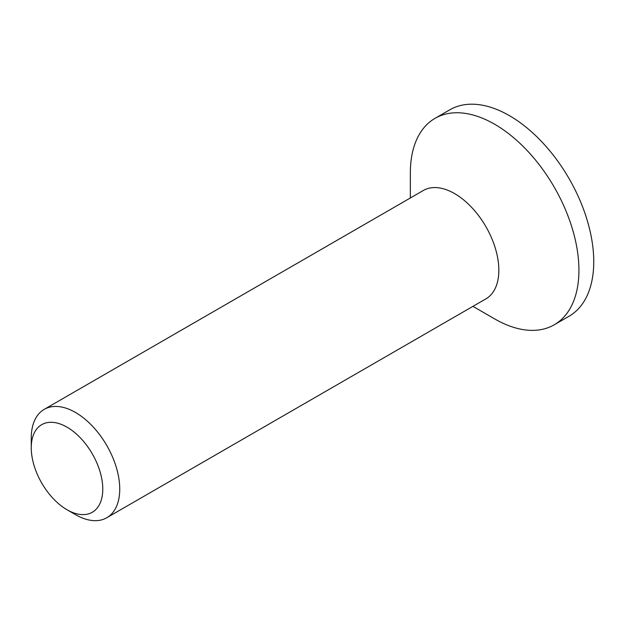 <?xml version="1.0" encoding="UTF-8"?>
<svg xmlns="http://www.w3.org/2000/svg" width="625" height="625" viewBox="0 0 625 625"><rect width="100%" height="100%" fill="white"/><g stroke="black" fill="none" stroke-linecap="round" stroke-linejoin="round"><path stroke-width="0.94" d="M102.773 489.102A50.578 29.203 60 0 1 67.016 509.75A50.578 29.203 60 0 1 31.25 447.805A50.578 29.203 60 0 1 67.016 427.156A50.578 29.203 60 0 1 102.773 489.102M67.016 509.75L75.492 514.648A62.57 36.125 -120 0 0 106.781 517.742A62.57 36.125 -120 0 0 119.742 489.102A62.57 36.125 -120 0 0 92.43 426.133A62.57 36.125 -120 0 0 44.211 409.367A62.57 36.125 -120 0 0 31.25 438.016L31.25 447.805M106.781 517.742L485.883 298.875A62.57 36.125 -120 0 0 485.883 226.617A62.57 36.125 -120 0 0 423.312 190.492L44.211 409.367M472.93 306.352L494.641 318.891A119.203 68.82 -120 0 0 554.242 324.797L569.062 316.234A119.203 68.82 -120 0 0 569.062 178.594A119.203 68.82 -120 0 0 449.867 109.773L435.039 118.336A119.203 68.82 -120 0 0 410.352 172.898L410.352 197.977M554.242 324.797A119.203 68.82 -120 0 0 554.242 187.156A119.203 68.82 -120 0 0 435.039 118.336"/></g></svg>
